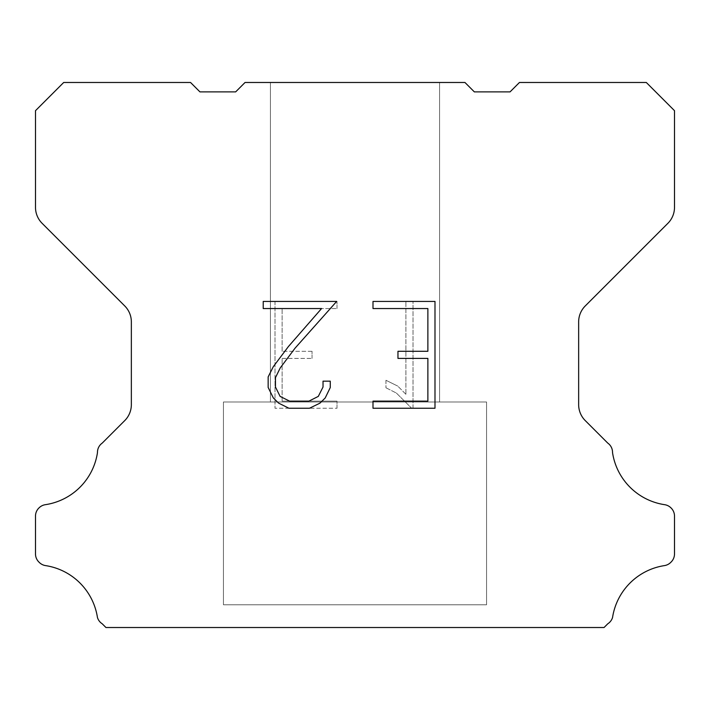 <?xml version="1.0" encoding="UTF-8"?>
<svg xmlns="http://www.w3.org/2000/svg" width="710" height="710" viewBox="0 0 710 710"><rect width="100%" height="100%" fill="white"/><g stroke="black" fill="none" stroke-linecap="round" stroke-linejoin="round"><path stroke-width="0.53" stroke-dasharray="3.55 2.66" d="M439.57 401.984L439.57 82.484L270.43 82.484L270.43 401.984L439.57 401.984L270.43 401.984L439.57 401.984L439.57 82.484L270.43 82.484L270.43 401.984L439.57 401.984L270.43 401.984L439.57 401.984L439.57 82.484L270.43 82.484L270.43 401.984L439.57 401.984L270.43 401.984L439.57 401.984L439.57 82.484L270.43 82.484L270.43 401.984L439.57 401.984L270.43 401.984L439.57 401.984L439.57 82.484L270.43 82.484L270.43 401.984L439.57 401.984L270.43 401.984L439.57 401.984L439.57 82.484L270.43 82.484L270.43 401.984L439.57 401.984L270.43 401.984L439.57 401.984L439.57 82.484L270.43 82.484L270.43 401.984L439.57 401.984L270.43 401.984L439.57 401.984L439.57 82.484L270.43 82.484L270.43 401.984L439.57 401.984L270.43 401.984L270.43 82.484L270.43 401.984L439.57 401.984L439.57 82.484L270.43 82.484L270.43 401.984L439.57 401.984L439.57 82.484L270.43 82.484L270.43 401.984L439.57 401.984L439.57 82.484L270.43 82.484L270.43 401.984L439.57 401.984L439.57 82.484L270.43 82.484L270.43 401.984L439.57 401.984L439.57 82.484L270.43 82.484L270.43 401.984L439.57 401.984L439.57 82.484L270.43 82.484L439.57 82.484L270.43 82.484L439.57 82.484L439.57 401.984L270.43 401.984M223.437 627.329L486.563 627.329M486.563 604.778L486.563 401.984L223.437 401.984L223.437 604.778L486.563 604.778L223.437 604.778L486.563 604.778L486.563 401.984L223.437 401.984L223.437 604.778L486.563 604.778L223.437 604.778L486.563 604.778L486.563 401.984L223.437 401.984L223.437 604.778L486.563 604.778L223.437 604.778L486.563 604.778L486.563 401.984L223.437 401.984L223.437 604.778L486.563 604.778L223.437 604.778L486.563 604.778L486.563 401.984L223.437 401.984L223.437 604.778L486.563 604.778L223.437 604.778L486.563 604.778L486.563 401.984L223.437 401.984L223.437 604.778L486.563 604.778L223.437 604.778L486.563 604.778L486.563 401.984L223.437 401.984L223.437 604.778L486.563 604.778L223.437 604.778L486.563 604.778L486.563 401.984L223.437 401.984L223.437 604.778L486.563 604.778L223.437 604.778L223.437 401.984L223.437 604.778L486.563 604.778L486.563 401.984L223.437 401.984L223.437 604.778L486.563 604.778L486.563 401.984L223.437 401.984L223.437 604.778L486.563 604.778L486.563 401.984L223.437 401.984L223.437 604.778L486.563 604.778L486.563 401.984L223.437 401.984L223.437 604.778L486.563 604.778L486.563 401.984L223.437 401.984L223.437 604.778L486.563 604.778L486.563 401.984L223.437 401.984L486.563 401.984L223.437 401.984L486.563 401.984L486.563 604.778L223.437 604.778M223.437 401.984L486.563 401.984M427.873 358.399L427.873 401.132L372.998 401.132L372.998 408.25L434.99 408.25L434.99 301.43L372.998 301.43L372.998 308.548L427.873 308.548L427.873 351.281L397.964 351.281L397.964 358.399L427.873 358.399M330.265 387.571L330.265 381.163L323.032 381.163L323.032 387.012L318.302 396.393L308.912 401.132L289.573 401.132L280.122 396.411L275.462 387.012L275.462 377.631L280.255 367.886L295.076 348.148L336.664 301.43L263.215 301.43L263.215 308.548L321.568 308.548L288.393 346.569L273.306 366.671L268.158 376.886L268.158 387.456L273.306 397.884L278.586 403.102L288.952 408.25L309.471 408.25L319.899 403.182L325.189 397.999L330.265 387.571M282.127 401.132L282.127 358.399L282.127 401.132L337.002 401.132L282.127 401.132M282.127 358.399L312.036 358.399L282.127 358.399M312.036 358.399L312.036 351.281L312.036 358.399M312.036 351.281L282.127 351.281L312.036 351.281M282.127 351.281L282.127 308.548L282.127 351.281M282.127 308.548L337.002 308.548L282.127 308.548M337.002 308.548L337.002 301.43L337.002 308.548M337.002 408.25L337.002 401.132L337.002 408.25L275.01 408.25L337.002 408.25M275.01 301.43L275.01 408.25L275.01 301.43L337.002 301.43L275.01 301.43M385.947 380.267L385.947 387.767L385.947 380.267L397.769 386.098L385.947 380.267M385.947 387.767L396.375 393.047L385.947 387.767M396.375 393.047L411.525 408.117L396.375 393.047M411.525 408.117L413.025 408.117L411.525 408.117M413.025 408.117L413.025 301.288L413.025 408.117M405.907 394.298L397.769 386.098L405.907 394.298L405.907 301.288L405.907 394.298M413.025 301.288L405.907 301.288L413.025 301.288M245.048 82.484L235.649 91.883L199.945 91.883L190.546 82.484L63.687 82.484L35.5 110.68L35.5 207.355A22.551 22.551 0 0 0 42.103 223.304L124.747 305.948A22.551 22.551 0 0 1 131.35 321.896L131.35 404.647A22.551 22.551 0 0 1 124.747 420.595L102.231 443.102A11.28 11.28 0 0 0 97.474 452.554A62.018 62.018 0 0 1 45.351 504.686A11.28 11.28 0 0 0 39.05 507.863L38.801 508.103A11.28 11.28 0 0 0 35.5 516.081L35.5 553.969A11.28 11.28 0 0 0 38.801 561.938L39.29 562.427A11.28 11.28 0 0 0 45.555 565.604A62.018 62.018 0 0 1 97.447 617.496A11.28 11.28 0 0 0 102.196 623.762L105.95 627.516L604.05 627.516L607.804 623.762A11.28 11.28 0 0 0 612.553 617.496A62.018 62.018 0 0 1 664.445 565.604A11.28 11.28 0 0 0 670.71 562.427L671.198 561.938A11.28 11.28 0 0 0 674.5 553.969L674.5 516.081A11.28 11.28 0 0 0 671.198 508.103L670.95 507.863A11.28 11.28 0 0 0 664.649 504.686A62.018 62.018 0 0 1 612.526 452.554A11.28 11.28 0 0 0 607.769 443.102L585.253 420.595A22.551 22.551 0 0 1 578.65 404.647L578.65 321.896A22.551 22.551 0 0 1 585.253 305.948L667.897 223.304A22.551 22.551 0 0 0 674.5 207.355L674.5 110.68L646.313 82.484L519.454 82.484L510.055 91.883L474.351 91.883L464.952 82.484L245.048 82.484M486.563 627.516L223.437 627.516M270.43 82.484L439.57 82.484"/><path stroke-width="1.06" d="M427.873 401.132L427.873 358.399L397.964 358.399L397.964 351.281L427.873 351.281L427.873 308.548L372.998 308.548L372.998 301.43L434.99 301.43L434.99 408.25L372.998 408.25L372.998 401.132L427.873 401.132M330.265 381.163L330.265 387.571L325.189 397.999L319.899 403.182L309.471 408.25L288.952 408.25L278.586 403.102L273.306 397.884L268.158 387.456L268.158 376.886L273.306 366.671L288.393 346.569L321.568 308.548L263.215 308.548L263.215 301.43L336.664 301.43L295.076 348.148L280.255 367.886L275.462 377.631L275.462 387.012L280.122 396.411L289.573 401.132L308.912 401.132L318.302 396.393L323.032 387.012L323.032 381.163L330.265 381.163M245.048 82.484L464.952 82.484L474.351 91.883L510.055 91.883L519.454 82.484L646.313 82.484L674.5 110.68L674.5 207.355A22.551 22.551 0 0 1 667.897 223.304L585.253 305.948A22.551 22.551 0 0 0 578.65 321.896L578.65 404.647A22.551 22.551 0 0 0 585.253 420.595L607.769 443.102A11.28 11.28 0 0 1 612.526 452.554A62.018 62.018 0 0 0 664.649 504.686A11.28 11.28 0 0 1 670.95 507.863L671.198 508.103A11.28 11.28 0 0 1 674.5 516.081L674.5 553.969A11.28 11.28 0 0 1 671.198 561.938L670.71 562.427A11.28 11.28 0 0 1 664.445 565.604A62.018 62.018 0 0 0 612.553 617.496A11.28 11.28 0 0 1 607.804 623.762L604.05 627.516L105.95 627.516L102.196 623.762A11.28 11.28 0 0 1 97.447 617.496A62.018 62.018 0 0 0 45.555 565.604A11.28 11.28 0 0 1 39.29 562.427L38.801 561.938A11.28 11.28 0 0 1 35.5 553.969L35.5 516.081A11.28 11.28 0 0 1 38.801 508.103L39.05 507.863A11.28 11.28 0 0 1 45.351 504.686A62.018 62.018 0 0 0 97.474 452.554A11.28 11.28 0 0 1 102.231 443.102L124.747 420.595A22.551 22.551 0 0 0 131.35 404.647L131.35 321.896A22.551 22.551 0 0 0 124.747 305.948L42.103 223.304A22.551 22.551 0 0 1 35.5 207.355L35.5 110.68L63.687 82.484L190.546 82.484L199.945 91.883L235.649 91.883L245.048 82.484"/></g></svg>
